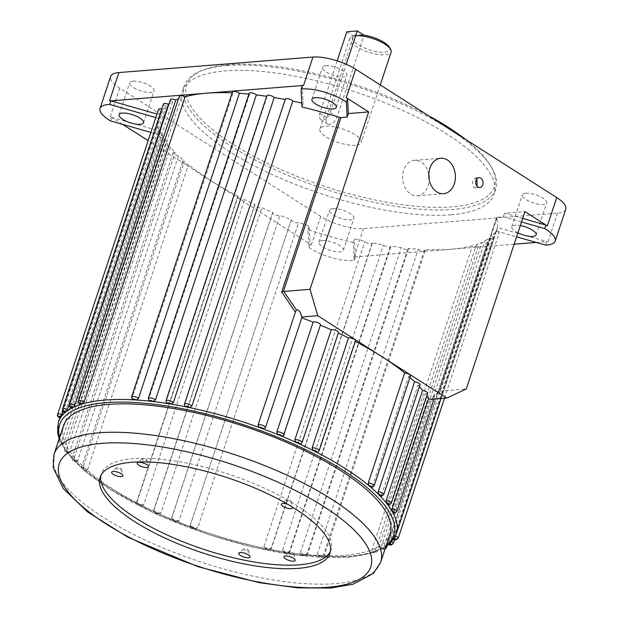 <?xml version="1.0" encoding="UTF-8"?>
<svg xmlns="http://www.w3.org/2000/svg" width="619" height="619" viewBox="0 0 619 619"><rect width="100%" height="100%" fill="white"/><g stroke="black" fill="none" stroke-linecap="round" stroke-linejoin="round"><path stroke-width="0.46" stroke-dasharray="3.1 2.32" d="M464.977 139.004A162.116 53.048 18.3 0 1 490.712 166.054A162.116 53.048 18.3 0 1 451.955 206.823A162.116 53.048 18.3 0 1 251.299 155.075A162.116 53.048 18.3 0 1 201.926 70.543A162.116 53.048 18.3 0 1 229.138 64.647A162.116 53.048 18.3 0 1 428.162 115.513M227.196 65.552A164.089 53.691 -161.7 0 0 199.651 71.525A164.089 53.691 -161.7 0 0 184.168 85.987A164.089 53.691 -161.7 0 0 273.552 169.049A164.089 53.691 -161.7 0 0 452.729 209.47A164.089 53.691 -161.7 0 0 495.757 189.035A164.089 53.691 -161.7 0 0 491.958 168.198A164.089 53.691 -161.7 0 0 380.376 94.986A164.089 53.691 -161.7 0 0 227.196 65.552M389.366 47.206A19.769 6.469 18.3 0 1 384.639 52.174A19.769 6.469 18.3 0 1 360.165 45.868A19.769 6.469 18.3 0 1 354.145 35.554A19.769 6.469 18.3 0 1 357.465 34.834A19.769 6.469 18.3 0 1 363.84 35.144L353.581 36.126L326.6 117.711A7.908 4.581 -57.5 0 0 327.59 123.962A7.908 4.581 -57.5 0 0 329.494 124.388A7.908 4.581 -57.5 0 0 337.084 116.875L364.065 35.283M355.693 35.732A21.75 7.119 -161.7 0 0 355.523 35.747A21.75 7.119 -161.7 0 0 351.871 36.536A21.75 7.119 -161.7 0 0 349.82 38.455A21.75 7.119 -161.7 0 0 361.666 49.458A21.75 7.119 -161.7 0 0 385.413 54.82A21.75 7.119 -161.7 0 0 391.115 52.112M355.492 145.272A21.75 7.119 18.3 0 1 331.745 139.917A21.75 7.119 18.3 0 1 319.899 128.907A21.75 7.119 18.3 0 1 325.602 126.199A21.75 7.119 18.3 0 1 349.348 131.561A21.75 7.119 18.3 0 1 361.194 142.563A21.75 7.119 18.3 0 1 355.492 145.272M450.972 214.785A164.089 53.691 18.3 0 1 271.787 174.372A164.089 53.691 18.3 0 1 182.412 91.31A164.089 53.691 18.3 0 1 225.44 70.876A164.089 53.691 18.3 0 1 404.617 111.296A164.089 53.691 18.3 0 1 493.993 194.358A164.089 53.691 18.3 0 1 450.972 214.785M386.326 547.923A3.954 1.292 18.3 0 1 385.289 548.419A3.954 1.292 18.3 0 1 380.971 547.444L381.196 548.844A177.932 58.225 18.3 0 1 373.984 551.661L375.516 549.571A3.954 1.292 18.3 0 1 377.366 551.428A3.954 1.292 18.3 0 1 376.329 551.924A3.954 1.292 18.3 0 1 371.632 550.763L372.042 552.256A177.932 58.225 18.3 0 1 349.619 556.086A177.932 58.225 18.3 0 1 321.516 556.295A177.932 58.225 18.3 0 1 318.352 556.11A177.932 58.225 18.3 0 1 304.904 554.941A177.932 58.225 18.3 0 1 301.523 554.562A177.932 58.225 18.3 0 1 287.286 552.605A177.932 58.225 18.3 0 1 283.742 552.032A177.932 58.225 18.3 0 1 268.909 549.308A177.932 58.225 18.3 0 1 265.234 548.55A177.932 58.225 18.3 0 1 195.38 528.611A177.932 58.225 18.3 0 1 191.681 527.264A177.932 58.225 18.3 0 1 176.694 521.477A177.932 58.225 18.3 0 1 173.103 520.006A177.932 58.225 18.3 0 1 158.657 513.778A177.932 58.225 18.3 0 1 155.222 512.215A177.932 58.225 18.3 0 1 141.511 505.622A177.932 58.225 18.3 0 1 138.269 503.982A177.932 58.225 18.3 0 1 85.909 470.572A177.932 58.225 18.3 0 1 83.851 468.831A177.932 58.225 18.3 0 1 76.16 461.759A177.932 58.225 18.3 0 1 74.473 460.056A177.932 58.225 18.3 0 1 68.345 453.162A177.932 58.225 18.3 0 1 67.053 451.514A177.932 58.225 18.3 0 1 62.581 444.883A177.932 58.225 18.3 0 1 61.699 443.305A177.932 58.225 18.3 0 1 58.41 422.189M396.887 511.487A3.954 1.292 18.3 0 1 395.851 511.983A3.954 1.292 18.3 0 1 393.97 511.812L392.972 512.811M391.324 503.247A3.954 1.292 18.3 0 1 390.287 503.742A3.954 1.292 18.3 0 1 388.825 503.649L387.618 504.609M383.71 494.674A3.954 1.292 18.3 0 1 382.674 495.169A3.954 1.292 18.3 0 1 381.606 495.138L380.205 496.059M374.147 485.884A3.954 1.292 18.3 0 1 373.11 486.379A3.954 1.292 18.3 0 1 372.414 486.379L370.827 487.285M319.133 450.779A3.954 1.292 18.3 0 1 318.592 451.189L317.547 452.257M302.08 442.585A3.954 1.292 18.3 0 1 301.747 442.918L300.888 443.916M284.121 434.84A3.954 1.292 18.3 0 1 283.943 435.08L283.37 435.9M61.877 440.751L61.699 443.305A1.981 0.65 -161.7 0 0 60.77 443.227A1.981 0.65 -161.7 0 0 60.5 443.955A1.981 0.65 -161.7 0 0 62.581 444.883L59.447 443.328L58.967 441.076A3.954 1.292 18.3 0 1 60.004 440.589A3.954 1.292 18.3 0 1 61.877 440.751L162.766 135.677A3.954 1.292 -161.7 0 0 159.857 136.002A3.954 1.292 -161.7 0 0 164.538 138.826A177.932 58.225 -161.7 0 0 167.919 143.848A3.954 1.292 -161.7 0 0 165.42 144.25A3.954 1.292 -161.7 0 0 170.504 147.144A177.932 58.225 -161.7 0 0 175.138 152.359A3.954 1.292 -161.7 0 0 173.034 152.816A3.954 1.292 -161.7 0 0 174.643 154.549A3.954 1.292 -161.7 0 0 178.504 155.771A177.932 58.225 -161.7 0 0 184.33 161.118A3.954 1.292 -161.7 0 0 182.597 161.613A3.954 1.292 -161.7 0 0 184.392 163.439A3.954 1.292 -161.7 0 0 188.447 164.592A177.932 58.225 -161.7 0 0 210.831 180.647A177.932 58.225 -161.7 0 0 238.145 196.308A3.954 1.292 -161.7 0 0 237.611 196.718A3.954 1.292 -161.7 0 0 239.762 198.714A3.954 1.292 -161.7 0 0 244.079 199.689A3.954 1.292 -161.7 0 0 244.621 199.589A177.932 58.225 -161.7 0 0 252.065 203.202A177.932 58.225 -161.7 0 0 254.997 204.579A3.954 1.292 -161.7 0 0 254.664 204.912A3.954 1.292 -161.7 0 0 256.815 206.908A3.954 1.292 -161.7 0 0 261.133 207.883A3.954 1.292 -161.7 0 0 261.876 207.705A177.932 58.225 -161.7 0 0 272.801 212.418A3.954 1.292 -161.7 0 0 272.623 212.657A3.954 1.292 -161.7 0 0 274.774 214.654A3.954 1.292 -161.7 0 0 279.092 215.629A3.954 1.292 -161.7 0 0 279.981 215.35A177.932 58.225 -161.7 0 0 291.317 219.73A3.954 1.292 -161.7 0 0 291.255 219.853A3.954 1.292 -161.7 0 0 293.414 221.85A3.954 1.292 -161.7 0 0 297.731 222.825A3.954 1.292 -161.7 0 0 298.722 222.43A177.932 58.225 -161.7 0 0 309.175 226.036L310.049 243.932A31.631 10.353 -161.7 0 0 311.372 244.799L148.15 140.652M67.022 448.914L67.053 451.514A1.981 0.65 -161.7 0 0 66.334 451.468A1.981 0.65 -161.7 0 0 66.109 452.241A1.981 0.65 -161.7 0 0 68.345 453.162L68.632 453.34C65.707 452.907 64.337 451.568 64.523 449.317A3.954 1.292 18.3 0 1 65.56 448.829A3.954 1.292 18.3 0 1 67.022 448.914L167.919 143.848M74.241 457.433L74.473 460.056A1.981 0.65 -161.7 0 0 73.947 460.041A1.981 0.65 -161.7 0 0 73.785 460.869A1.981 0.65 -161.7 0 0 76.16 461.759L76.532 461.952C72.183 460.304 72.284 461.031 72.137 457.89A3.954 1.292 18.3 0 1 73.174 457.402A3.954 1.292 18.3 0 1 74.241 457.433L175.138 152.359M85.909 470.572L87.55 469.666A3.954 1.292 18.3 0 1 83.495 468.513A3.954 1.292 18.3 0 1 81.7 466.687A3.954 1.292 18.3 0 1 82.737 466.192A3.954 1.292 18.3 0 1 83.433 466.192L83.851 468.831A1.981 0.65 -161.7 0 0 83.511 468.831A1.981 0.65 -161.7 0 0 83.418 469.705A1.981 0.65 -161.7 0 0 85.909 470.572L86.389 470.765M143.732 504.663A3.954 1.292 18.3 0 1 143.19 504.764A3.954 1.292 18.3 0 1 138.873 503.789A3.954 1.292 18.3 0 1 136.714 501.792A3.954 1.292 18.3 0 1 137.256 501.382L138.269 503.982A1.981 0.65 -161.7 0 0 138.733 505.003A1.981 0.65 -161.7 0 0 141.24 505.669A1.981 0.65 -161.7 0 0 141.511 505.622L142.695 505.731L143.732 504.663L244.621 199.589M160.979 512.78A3.954 1.292 18.3 0 1 160.244 512.958A3.954 1.292 18.3 0 1 155.926 511.983A3.954 1.292 18.3 0 1 153.767 509.986A3.954 1.292 18.3 0 1 154.108 509.654L155.222 512.215A1.981 0.65 -161.7 0 0 155.872 513.244A1.981 0.65 -161.7 0 0 158.294 513.863A1.981 0.65 -161.7 0 0 158.657 513.778L160.159 513.762L160.979 512.78L261.876 207.705M179.084 520.424A3.954 1.292 18.3 0 1 178.202 520.703A3.954 1.292 18.3 0 1 173.885 519.728A3.954 1.292 18.3 0 1 171.726 517.724A3.954 1.292 18.3 0 1 171.904 517.492L173.103 520.006A1.981 0.65 -161.7 0 0 173.924 521.036A1.981 0.65 -161.7 0 0 176.253 521.608A1.981 0.65 -161.7 0 0 176.694 521.477L178.566 521.198L179.084 520.424L279.981 215.35M291.255 219.853L190.366 524.92C189.886 527.945 191.72 528.139 195.635 529.005L197.825 527.504A3.954 1.292 18.3 0 1 196.834 527.899A3.954 1.292 18.3 0 1 192.517 526.924A3.954 1.292 18.3 0 1 190.366 524.92A3.954 1.292 18.3 0 1 190.428 524.804L191.681 527.264A1.981 0.65 -161.7 0 0 192.648 528.278A1.981 0.65 -161.7 0 0 194.892 528.804A1.981 0.65 -161.7 0 0 195.38 528.611L197.825 527.504L298.722 222.43M271.323 547.9A3.954 1.292 18.3 0 1 271.416 548.403A3.954 1.292 18.3 0 1 270.379 548.891A3.954 1.292 18.3 0 1 266.65 548.171A3.954 1.292 18.3 0 1 263.98 546.391L264.081 547.714L265.234 548.55A1.981 0.65 -161.7 0 0 266.572 549.44A1.981 0.65 -161.7 0 0 268.429 549.804A1.981 0.65 -161.7 0 0 268.909 549.308L271.323 547.9L372.212 242.826A177.932 58.225 -161.7 0 0 383.44 244.884A3.954 1.292 -161.7 0 0 389.715 247.213A3.954 1.292 -161.7 0 0 390.751 246.718A3.954 1.292 -161.7 0 0 390.535 246.029A177.932 58.225 -161.7 0 0 401.298 247.507A3.954 1.292 -161.7 0 0 407.418 249.643A3.954 1.292 -161.7 0 0 408.455 249.155A3.954 1.292 -161.7 0 0 408.06 248.273A177.932 58.225 -161.7 0 0 418.235 249.155A3.954 1.292 -161.7 0 0 424.139 251.09A3.954 1.292 -161.7 0 0 425.176 250.602A3.954 1.292 -161.7 0 0 424.564 249.527A177.932 58.225 -161.7 0 0 451.096 249.233A177.932 58.225 -161.7 0 0 472.521 245.689A3.954 1.292 -161.7 0 0 477.218 246.849A3.954 1.292 -161.7 0 0 478.255 246.354A3.954 1.292 -161.7 0 0 476.406 244.505A177.932 58.225 -161.7 0 0 481.861 242.369A3.954 1.292 -161.7 0 0 486.186 243.344A3.954 1.292 -161.7 0 0 487.223 242.849A3.954 1.292 -161.7 0 0 484.994 240.814A177.932 58.225 -161.7 0 0 489.234 238.137A3.954 1.292 -161.7 0 0 493.157 238.934A3.954 1.292 -161.7 0 0 494.194 238.447A3.954 1.292 -161.7 0 0 491.563 236.241A177.932 58.225 -161.7 0 0 494.542 233.038A3.954 1.292 -161.7 0 0 498.055 233.68A3.954 1.292 -161.7 0 0 499.092 233.185A3.954 1.292 -161.7 0 0 496.051 230.825A177.932 58.225 -161.7 0 0 497.599 227.521L546.747 241.557A31.631 10.353 -161.7 0 0 548.101 241.48L536.209 242.431M289.638 551.103A3.954 1.292 18.3 0 1 289.862 551.792A3.954 1.292 18.3 0 1 288.825 552.28A3.954 1.292 18.3 0 1 282.543 549.958L282.759 551.459L283.742 552.032A1.981 0.65 -161.7 0 0 286.876 553.193A1.981 0.65 -161.7 0 0 287.286 552.605L289.638 551.103L390.535 246.029M307.163 553.347A3.954 1.292 18.3 0 1 307.558 554.222A3.954 1.292 18.3 0 1 306.521 554.717A3.954 1.292 18.3 0 1 300.408 552.581L300.695 554.167L301.523 554.562A1.981 0.65 -161.7 0 0 304.579 555.622A1.981 0.65 -161.7 0 0 304.904 554.941L307.163 553.347L408.06 248.273M323.667 554.601A3.954 1.292 18.3 0 1 324.279 555.676A3.954 1.292 18.3 0 1 323.242 556.164A3.954 1.292 18.3 0 1 317.338 554.229L318.352 556.11A1.981 0.65 -161.7 0 0 321.3 557.069A1.981 0.65 -161.7 0 0 321.516 556.295L323.667 554.601L424.564 249.527M425.176 250.602L324.279 555.676L322.042 557.27C321.632 557.734 316.835 555.854 317.655 555.839L318.352 556.11M478.255 246.354L377.366 551.428L375.122 553.022L372.042 552.256A1.981 0.65 -161.7 0 0 374.379 552.829A1.981 0.65 -161.7 0 0 373.984 551.661A177.932 58.225 18.3 0 1 372.042 552.256M384.925 549.347L381.196 548.844A1.981 0.65 -161.7 0 0 383.347 549.324A1.981 0.65 -161.7 0 0 382.759 548.063L384.097 545.888L484.994 240.814M393.305 543.521A3.954 1.292 18.3 0 1 392.268 544.008A3.954 1.292 18.3 0 1 388.345 543.211L388.368 544.519A1.981 0.65 -161.7 0 0 388.67 544.635M388.577 544.72L388.368 544.519A177.932 58.225 18.3 0 1 382.759 548.063A177.932 58.225 18.3 0 1 381.196 548.844M398.203 538.259A3.954 1.292 18.3 0 1 397.166 538.754A3.954 1.292 18.3 0 1 393.653 538.112L393.475 539.342A1.981 0.65 -161.7 0 0 393.545 539.373M393.483 539.466L393.475 539.342A177.932 58.225 18.3 0 1 389.537 543.575L491.563 236.241M476.607 178.489L475.175 177.963L472.305 181.924L473.674 187.356L475.075 187.89L477.094 186.28M428.797 174.504A17.796 13.285 85.4 0 0 421.168 162.101A17.796 13.285 85.4 0 0 414.475 160.329A17.796 13.285 85.4 0 0 402.721 174.573A17.796 13.285 85.4 0 0 410.614 194.026A17.796 13.285 85.4 0 0 417.307 195.797A17.796 13.285 85.4 0 0 429.199 179.525M325.865 65.73A12.852 4.201 18.3 0 1 339.893 68.902A12.852 4.201 18.3 0 1 346.895 75.402A12.852 4.201 18.3 0 1 343.53 77.004A12.852 4.201 18.3 0 1 329.494 73.839A12.852 4.201 18.3 0 1 322.491 67.332A12.852 4.201 18.3 0 1 325.865 65.73M525.693 193.244A12.852 4.201 18.3 0 1 539.722 196.409A12.852 4.201 18.3 0 1 546.724 202.916A12.852 4.201 18.3 0 1 543.35 204.51A12.852 4.201 18.3 0 1 529.322 201.345A12.852 4.201 18.3 0 1 522.32 194.846A12.852 4.201 18.3 0 1 525.693 193.244M517.902 232.86A12.852 4.201 18.3 0 1 511.758 226.771A12.852 4.201 18.3 0 1 515.132 225.169A12.852 4.201 18.3 0 1 520.324 225.533M332.883 208.665A12.852 4.201 18.3 0 1 346.911 211.83A12.852 4.201 18.3 0 1 353.913 218.329A12.852 4.201 18.3 0 1 350.54 219.931A12.852 4.201 18.3 0 1 336.512 216.766A12.852 4.201 18.3 0 1 329.509 210.259A12.852 4.201 18.3 0 1 332.883 208.665M322.321 240.59A12.852 4.201 18.3 0 1 336.357 243.754A12.852 4.201 18.3 0 1 343.352 250.254A12.852 4.201 18.3 0 1 339.986 251.856A12.852 4.201 18.3 0 1 325.95 248.691A12.852 4.201 18.3 0 1 318.955 242.191A12.852 4.201 18.3 0 1 322.321 240.59M133.054 81.151A12.852 4.201 18.3 0 1 147.09 84.316A12.852 4.201 18.3 0 1 154.085 90.823A12.852 4.201 18.3 0 1 150.719 92.424A12.852 4.201 18.3 0 1 136.683 89.26A12.852 4.201 18.3 0 1 129.688 82.753A12.852 4.201 18.3 0 1 133.054 81.151M120.744 469.821A2.507 0.82 -161.7 0 0 121.401 469.341A2.507 0.82 -161.7 0 0 119.815 468.142A2.507 0.82 -161.7 0 0 117.3 467.624A2.507 0.82 -161.7 0 0 116.743 467.802A2.507 0.82 -161.7 0 0 117.796 469.101A2.507 0.82 -161.7 0 0 120.744 469.821M247.817 550.91A2.507 0.82 -161.7 0 0 248.474 550.423A2.507 0.82 -161.7 0 0 246.888 549.231A2.507 0.82 -161.7 0 0 244.373 548.713A2.507 0.82 -161.7 0 0 243.816 548.883A2.507 0.82 -161.7 0 0 244.869 550.19A2.507 0.82 -161.7 0 0 247.817 550.91M292.423 507.116A5.935 1.942 -161.7 0 0 287.696 504.292M290.466 501.877A2.507 0.82 -161.7 0 0 291.123 501.39A2.507 0.82 -161.7 0 0 289.537 500.198A2.507 0.82 -161.7 0 0 287.023 499.68A2.507 0.82 -161.7 0 0 286.465 499.85A2.507 0.82 -161.7 0 0 287.518 501.158A2.507 0.82 -161.7 0 0 290.466 501.877M146.308 460.722A2.507 0.82 -161.7 0 0 146.966 460.234A2.507 0.82 -161.7 0 0 145.38 459.043A2.507 0.82 -161.7 0 0 142.865 458.524A2.507 0.82 -161.7 0 0 142.308 458.694A2.507 0.82 -161.7 0 0 143.36 460.002A2.507 0.82 -161.7 0 0 146.308 460.722M293.042 554.353A2.507 0.82 -161.7 0 0 293.7 553.866A2.507 0.82 -161.7 0 0 292.114 552.674A2.507 0.82 -161.7 0 0 289.599 552.156A2.507 0.82 -161.7 0 0 289.042 552.326A2.507 0.82 -161.7 0 0 290.094 553.634A2.507 0.82 -161.7 0 0 293.042 554.353M330.353 551.483A120.991 39.593 -161.7 0 0 331.064 549.749A120.991 39.593 -161.7 0 0 265.164 488.499A120.991 39.593 -161.7 0 0 133.046 458.702A120.991 39.593 -161.7 0 0 101.323 473.767A120.991 39.593 -161.7 0 0 100.858 475.585M63.448 425.826A171.997 56.283 -161.7 0 0 157.133 512.896A171.997 56.283 -161.7 0 0 344.953 555.258A171.997 56.283 -161.7 0 0 390.055 533.841M410.513 375.919A3.954 1.292 18.3 0 1 409.476 376.406A3.954 1.292 18.3 0 1 408.78 376.406A177.932 58.225 18.3 0 1 409.995 377.482M420.084 384.709A3.954 1.292 18.3 0 1 419.048 385.204A3.954 1.292 18.3 0 1 417.972 385.165A177.932 58.225 18.3 0 1 419.419 386.713M427.69 393.282A3.954 1.292 18.3 0 1 426.653 393.777A3.954 1.292 18.3 0 1 425.191 393.684A177.932 58.225 18.3 0 1 426.808 395.959M430.7 399.348C434.329 397.862 435.389 397.065 433.896 396.949L433.052 397.073L439.977 391.092L497.142 217.3A1.981 0.65 -161.7 0 0 496.624 217.548A1.981 0.65 -161.7 0 0 496.624 217.687A177.932 58.225 18.3 0 1 496.577 230.624A177.932 58.225 18.3 0 1 496.423 231.073L497.599 227.521M434.058 399.077L434.685 397.197L433.896 396.949M396.268 533.926A177.932 58.225 18.3 0 1 394.226 538.236L496.051 230.825M375.516 549.571L476.406 244.505M353.302 242.516A177.932 58.225 18.3 0 1 307.999 229.587L308.881 247.476A31.631 10.353 -161.7 0 0 354.184 260.406L353.302 242.516L354.478 238.973A177.932 58.225 -161.7 0 0 364.87 241.317A3.954 1.292 -161.7 0 0 367.539 243.097A3.954 1.292 -161.7 0 0 371.268 243.824A3.954 1.292 -161.7 0 0 372.305 243.329A3.954 1.292 -161.7 0 0 372.212 242.826M371.632 550.763L472.521 245.689M565.781 209.16A31.631 10.353 18.3 0 1 557.487 213.098L363.469 228.612A31.631 10.353 18.3 0 1 320.758 216.418L119.684 88.115A31.631 10.353 18.3 0 1 110.623 76.508M148.97 400.803L148.684 399.224L249.581 94.15A177.932 58.225 -161.7 0 0 248.915 94.08M166.434 402.977L166.209 401.468L267.106 96.394A177.932 58.225 -161.7 0 0 266.673 96.332M184.648 406.033L184.532 404.671L285.421 99.597A177.932 58.225 -161.7 0 0 285.181 99.551M301.987 107.002L303.155 103.45A177.932 58.225 -161.7 0 0 301.793 103.133M265.427 427.768L301.793 317.795A177.932 58.225 18.3 0 1 301.809 317.802M283.943 435.08L320.309 325.107A177.932 58.225 18.3 0 1 320.394 325.145M301.747 442.918L338.113 332.952A177.932 58.225 18.3 0 1 338.307 333.037M318.592 451.189L354.966 341.224A177.932 58.225 18.3 0 1 355.306 341.402M372.414 486.379L408.78 376.406M381.606 495.138L417.972 385.165M388.825 503.649L425.191 393.684M496.624 217.687L438.894 392.245L433.052 397.073M393.97 511.812L431.327 398.884M393.653 538.112L494.542 233.038M388.345 543.211L489.234 238.137M380.971 547.444L481.861 242.369M317.338 554.229L418.235 249.155M300.408 552.581L401.298 247.507M282.543 549.958L383.44 244.884M307.999 229.587L309.175 226.036M263.98 546.391L364.87 241.317M190.428 524.804L291.317 219.73M171.904 517.492L272.801 212.418M154.108 509.654L254.997 204.579M87.55 469.666L188.447 164.592M137.256 501.382L238.145 196.308M76.16 461.759L77.615 460.846L178.504 155.771M83.433 466.192L184.33 161.118M68.345 453.162L69.614 452.218L170.504 147.144M62.581 444.883L63.641 443.9L164.538 138.826M60.453 417.879L161.59 111.598A177.932 58.225 -161.7 0 0 160.042 114.902L156.963 114.02M150.874 132.427L159.679 134.934A177.932 58.225 18.3 0 1 158.712 118.887A177.932 58.225 18.3 0 1 158.866 118.446L160.042 114.902M159.679 134.934L160.847 131.39A177.932 58.225 -161.7 0 0 162.766 135.677M65.142 412.548L166.07 106.182A177.932 58.225 -161.7 0 0 163.091 109.385A3.954 1.292 -161.7 0 0 161.783 108.983M63.184 411.473L163.091 109.385M71.92 408.053L71.75 406.675L172.647 101.609A177.932 58.225 -161.7 0 0 169.002 103.86M80.694 404.455L80.331 402.992L181.228 97.918A177.932 58.225 -161.7 0 0 178.434 98.939M133.155 399.82L132.18 397.971L233.069 92.896A177.932 58.225 -161.7 0 0 232.117 92.858M522.676 218.422L504.562 213.253L524.92 211.628M514.149 244.196L354.083 256.993A31.631 10.353 -161.7 0 0 355.36 256.862L354.478 238.973M521.5 221.973L503.394 216.797L497.142 217.3M503.394 216.797L504.562 213.253M439.977 391.092L466.262 388.995M302.281 85.561L303.155 103.45M232.458 91.821A3.954 1.292 -161.7 0 0 233.069 92.896M249.186 93.268A3.954 1.292 -161.7 0 0 249.581 94.15M266.882 95.705A3.954 1.292 -161.7 0 0 267.106 96.394M285.328 99.094A3.954 1.292 -161.7 0 0 285.421 99.597M122.624 124.357L110.298 116.496A31.631 10.353 -161.7 0 0 111.699 117.362L160.847 131.39M158.541 109.238A3.954 1.292 -161.7 0 0 161.59 111.598M163.439 103.977A3.954 1.292 -161.7 0 0 166.07 106.182M170.418 99.574A3.954 1.292 -161.7 0 0 172.647 101.609M179.378 96.069A3.954 1.292 -161.7 0 0 181.228 97.918M394.272 538.251A1.981 0.65 -161.7 0 0 394.226 538.236A177.932 58.225 18.3 0 1 393.475 539.342M389.769 543.675A1.981 0.65 -161.7 0 0 389.537 543.575A177.932 58.225 18.3 0 1 388.368 544.519M355.499 340.814A3.954 1.292 18.3 0 1 354.966 341.224M545.571 245.101L546.747 241.557M354.184 260.406L355.36 256.862M308.881 247.476L310.049 243.932M110.522 120.906L111.699 117.362M158.866 118.446L155.787 117.564M496.423 231.073L516.586 236.829M432.31 397.437L439.637 391.185L438.956 391.92L496.624 217.548M337.177 60.848L319.806 113.378A7.908 4.581 -57.5 0 0 320.797 119.622A7.908 4.581 -57.5 0 0 322.7 120.055A7.908 4.581 -57.5 0 0 330.291 112.542L346.253 64.291M346.787 31.786L353.581 36.126M59.641 437.347A175.951 57.575 -161.7 0 0 172.067 520.881A175.951 57.575 -161.7 0 0 347.669 556.992A175.951 57.575 -161.7 0 0 386.241 545.362M380.67 562.214A171.997 56.283 18.3 0 1 335.568 583.632A171.997 56.283 18.3 0 1 147.748 541.269A171.997 56.283 18.3 0 1 54.07 454.207M390.674 541.316A3.954 1.292 18.3 0 1 391.657 541.772M384.097 545.888A3.954 1.292 18.3 0 1 385.738 546.871M184.532 404.671A3.954 1.292 18.3 0 1 184.439 404.168M166.209 401.468A3.954 1.292 18.3 0 1 165.993 400.779M148.684 399.224A3.954 1.292 18.3 0 1 148.289 398.342M132.18 397.971A3.954 1.292 18.3 0 1 131.568 396.895M80.331 402.992A3.954 1.292 18.3 0 1 78.489 401.143M71.75 406.675A3.954 1.292 18.3 0 1 69.521 404.64M65.173 411.256A3.954 1.292 18.3 0 1 62.55 409.051M60.693 416.672A3.954 1.292 18.3 0 1 57.652 414.304M63.641 443.9A3.954 1.292 18.3 0 1 58.967 441.076L159.857 136.002M69.614 452.218A3.954 1.292 18.3 0 1 64.523 449.317L165.42 144.25M77.615 460.846A3.954 1.292 18.3 0 1 73.754 459.623A3.954 1.292 18.3 0 1 72.137 457.89L173.034 152.816M557.487 213.098L548.101 241.48M363.469 228.612L354.083 256.993M320.758 216.418L311.372 244.799M119.684 88.115L110.298 116.496M330.291 112.542L337.084 116.875M319.806 113.378L326.6 117.711M201.926 70.543L199.651 71.525M354.145 35.554L351.871 36.536M349.82 38.455L319.899 128.907M184.168 85.987L182.412 91.31M385.769 546.794L369.969 553.618L348.412 557.185L294.42 554.91L252.521 547.049L208.92 534.692L156.282 514.126L110.979 489.931L84.563 470.78L66.527 452.025L59.169 438.786M237.611 196.718L136.714 501.792C136.25 504.81 138.068 505.003 141.991 505.87L142.695 505.731M254.664 204.912L153.767 509.986C153.28 513.004 155.152 513.197 159.044 514.064L160.159 513.762M272.623 212.657L171.726 517.724C171.95 520.587 173.707 521.949 177.003 521.809L178.574 521.198M372.305 243.329L271.416 548.403L269.172 549.997C267.099 550.067 265.404 549.301 264.081 547.714M390.751 246.718L289.862 551.792L287.618 553.386C285.552 553.309 283.928 552.666 282.759 551.459M408.455 249.155L307.558 554.222L305.322 555.823C303.186 555.638 301.639 555.088 300.695 554.167M475.075 187.89L479.802 187.511M417.307 195.797L443.529 193.701M336.334 107.327L346.895 75.402M536.162 234.841L546.724 202.916M343.352 250.254L353.913 218.329M143.531 122.748L154.085 90.823M121.401 469.341L122.902 475.5M248.474 550.423L249.975 556.589M291.123 501.39L292.625 507.557M146.966 460.234L148.467 466.401M293.7 553.866L295.201 560.033M331.064 549.749L329.896 553.293M444.504 398.249L499.092 233.185M394.543 539.753L494.194 238.447M386.976 545.95L487.223 242.849M441.053 398.52L496.577 230.624M59.873 417.763L158.712 118.887M86.389 470.773C81.097 468.838 81.909 469.612 81.7 466.687L182.597 161.613M101.323 473.767L100.146 477.319M289.042 552.326L284.167 556.38M142.308 458.694L137.433 462.749M286.465 499.85L281.591 503.905M243.816 548.883L238.942 552.937M116.743 467.802L111.869 471.856M119.127 114.677L129.688 82.753M318.955 242.191L329.509 210.259M511.758 226.771L522.32 194.846M311.937 99.257L322.491 67.332M414.475 160.329L440.689 158.232M475.175 177.963L479.013 177.653M495.757 189.035L493.993 194.358M380.252 84.942L361.194 142.563M490.712 166.054L491.958 168.198M320.797 119.622L327.59 123.962"/><path stroke-width="0.93" d="M59.169 438.786L57.613 432.758L58.41 422.189A177.932 58.225 18.3 0 1 60.453 417.879A177.932 58.225 18.3 0 1 61.204 416.773A177.932 58.225 18.3 0 1 65.142 412.548A177.932 58.225 18.3 0 1 66.31 411.596A177.932 58.225 18.3 0 1 71.92 408.053A177.932 58.225 18.3 0 1 73.483 407.271A177.932 58.225 18.3 0 1 80.694 404.455A1.981 0.65 -161.7 0 1 80.292 403.286A1.981 0.65 -161.7 0 1 82.636 403.867A177.932 58.225 -161.7 0 0 80.694 404.455L80.393 404.447C78.884 404.021 78.242 402.915 78.489 401.143A3.954 1.292 18.3 0 1 79.526 400.648A3.954 1.292 18.3 0 1 84.223 401.808L82.636 403.867A177.932 58.225 18.3 0 1 105.06 400.036A177.932 58.225 18.3 0 1 133.155 399.82L132.481 399.572L131.568 396.895A3.954 1.292 18.3 0 1 132.605 396.4A3.954 1.292 18.3 0 1 138.509 398.342L136.327 400.006A1.981 0.65 -161.7 0 0 133.379 399.046A1.981 0.65 -161.7 0 0 133.155 399.82A177.932 58.225 18.3 0 1 136.327 400.006A177.932 58.225 18.3 0 1 149.775 401.174L148.97 400.803L148.289 398.342A3.954 1.292 18.3 0 1 149.326 397.855A3.954 1.292 18.3 0 1 155.439 399.982L153.156 401.553A1.981 0.65 -161.7 0 0 150.1 400.493A1.981 0.65 -161.7 0 0 149.775 401.174A177.932 58.225 18.3 0 1 153.156 401.553A177.932 58.225 18.3 0 1 167.385 403.511L166.434 402.977L165.993 400.779A3.954 1.292 18.3 0 1 167.029 400.284A3.954 1.292 18.3 0 1 173.305 402.613L170.937 404.083A1.981 0.65 -161.7 0 0 167.795 402.93A1.981 0.65 -161.7 0 0 167.385 403.511A177.932 58.225 18.3 0 1 170.937 404.083A177.932 58.225 18.3 0 1 185.77 406.807L184.648 406.033L184.439 404.168A3.954 1.292 18.3 0 1 185.476 403.673A3.954 1.292 18.3 0 1 189.205 404.4A3.954 1.292 18.3 0 1 191.875 406.18L189.445 407.565A1.981 0.65 -161.7 0 0 188.106 406.675A1.981 0.65 -161.7 0 0 186.242 406.319A1.981 0.65 -161.7 0 0 185.77 406.807A177.932 58.225 18.3 0 1 189.445 407.565A177.932 58.225 18.3 0 1 259.291 427.505L258.022 425.067L295.371 312.131L281.684 291.928L339.413 117.37A1.981 0.65 -161.7 0 0 340.899 117.602L347.151 117.099L346.408 102.042A31.631 10.353 -161.7 0 0 302.374 88.974A31.631 10.353 -161.7 0 0 301.105 89.105L302.281 85.561A31.631 10.353 -161.7 0 1 303.55 85.43L206.537 93.19A177.932 58.225 -161.7 0 0 185.112 96.734A3.954 1.292 -161.7 0 0 179.378 96.069L78.489 401.143M392.206 508.663A3.954 1.292 18.3 0 1 396.887 511.487L394.643 513.089L392.972 512.811A1.981 0.65 -161.7 0 0 393.901 512.888A1.981 0.65 -161.7 0 0 394.179 512.161A1.981 0.65 -161.7 0 0 392.09 511.232L392.206 508.663L428.572 398.698A3.954 1.292 18.3 0 1 430.7 399.348L446.81 398.063L466.262 388.995L524.92 211.628L547.343 225.927A31.631 10.353 -161.7 0 0 545.935 225.068L522.676 218.422M391.324 503.247L389.088 504.849L387.618 504.609A1.981 0.65 -161.7 0 0 388.345 504.647A1.981 0.65 -161.7 0 0 388.562 503.874A1.981 0.65 -161.7 0 0 386.326 502.953L386.241 500.353L422.607 390.38A3.954 1.292 18.3 0 1 427.69 393.282L391.324 503.247A3.954 1.292 18.3 0 0 386.241 500.353M383.71 494.674L381.474 496.276L380.205 496.059A1.981 0.65 -161.7 0 0 380.731 496.074A1.981 0.65 -161.7 0 0 380.894 495.254A1.981 0.65 -161.7 0 0 378.519 494.357L378.232 491.726L414.606 381.761A3.954 1.292 18.3 0 1 418.467 382.975A3.954 1.292 18.3 0 1 420.084 384.709L383.71 494.674A3.954 1.292 18.3 0 0 382.101 492.941A3.954 1.292 18.3 0 0 378.232 491.726M374.147 485.884L371.911 487.478L370.827 487.285A1.981 0.65 -161.7 0 0 371.16 487.285A1.981 0.65 -161.7 0 0 371.261 486.41A1.981 0.65 -161.7 0 0 368.769 485.551L368.297 482.905L404.664 372.94A3.954 1.292 18.3 0 1 408.718 374.085A3.954 1.292 18.3 0 1 410.513 375.919L374.147 485.884A3.954 1.292 18.3 0 0 372.352 484.058A3.954 1.292 18.3 0 0 368.297 482.905M317.547 452.257L316.402 452.133A1.981 0.65 -161.7 0 0 315.945 451.112A1.981 0.65 -161.7 0 0 313.431 450.446A1.981 0.65 -161.7 0 0 313.168 450.493L312.123 447.901L348.489 337.935A3.954 1.292 18.3 0 1 352.931 338.632A3.954 1.292 18.3 0 1 355.499 340.814L319.133 450.779L317.547 452.257M300.888 443.916L299.449 443.9A1.981 0.65 -161.7 0 0 298.807 442.871A1.981 0.65 -161.7 0 0 296.377 442.252A1.981 0.65 -161.7 0 0 296.014 442.337L294.868 439.792L331.242 329.819A3.954 1.292 18.3 0 1 335.668 330.353A3.954 1.292 18.3 0 1 338.446 332.62L302.08 442.585L300.888 443.916M283.37 435.9L281.568 436.109A1.981 0.65 -161.7 0 0 280.755 435.08A1.981 0.65 -161.7 0 0 278.418 434.507A1.981 0.65 -161.7 0 0 277.977 434.646L276.763 432.147L313.129 322.174A3.954 1.292 18.3 0 1 317.501 322.53A3.954 1.292 18.3 0 1 320.487 324.874L283.37 435.9M265.427 427.768L265.489 427.644A3.954 1.292 18.3 0 1 265.427 427.768L262.99 428.859A1.981 0.65 -161.7 0 0 262.03 427.837A1.981 0.65 -161.7 0 0 259.787 427.311A1.981 0.65 -161.7 0 0 259.291 427.505A177.932 58.225 18.3 0 1 262.99 428.859A177.932 58.225 18.3 0 1 277.977 434.646A177.932 58.225 18.3 0 1 281.568 436.109A177.932 58.225 18.3 0 1 296.014 442.337A177.932 58.225 18.3 0 1 299.449 443.9A177.932 58.225 18.3 0 1 313.168 450.493A177.932 58.225 18.3 0 1 316.402 452.133A177.932 58.225 18.3 0 1 368.769 485.551A177.932 58.225 18.3 0 1 370.827 487.285A177.932 58.225 18.3 0 1 378.519 494.357A177.932 58.225 18.3 0 1 380.205 496.059A177.932 58.225 18.3 0 1 386.326 502.953A177.932 58.225 18.3 0 1 387.618 504.609A177.932 58.225 18.3 0 1 392.09 511.232A177.932 58.225 18.3 0 1 392.972 512.811A177.932 58.225 18.3 0 1 396.268 533.926L441.053 398.52M74.884 405.128L73.483 407.271A1.981 0.65 -161.7 0 0 71.332 406.791A1.981 0.65 -161.7 0 0 71.92 408.053L71.696 408.076C69.885 407.511 69.166 406.366 69.521 404.64A3.954 1.292 18.3 0 1 70.558 404.153A3.954 1.292 18.3 0 1 74.884 405.128L175.773 100.054A3.954 1.292 -161.7 0 0 170.418 99.574L69.521 404.64M67.51 409.36L66.31 411.596A1.981 0.65 -161.7 0 0 64.353 411.202A1.981 0.65 -161.7 0 0 65.142 412.548L64.987 412.602C62.883 411.906 62.07 410.722 62.55 409.051A3.954 1.292 18.3 0 1 63.587 408.555A3.954 1.292 18.3 0 1 67.51 409.36L168.399 104.286A3.954 1.292 -161.7 0 0 163.439 103.977L62.55 409.051M62.194 414.459L61.204 416.773A1.981 0.65 -161.7 0 0 59.463 416.455A1.981 0.65 -161.7 0 0 59.014 416.997A1.981 0.65 -161.7 0 0 60.453 417.879L60.368 417.964C57.954 417.152 57.041 415.937 57.652 414.304A3.954 1.292 18.3 0 1 58.689 413.817A3.954 1.292 18.3 0 1 62.194 414.459L63.184 411.473M477.945 187.015A4.944 3.691 85.4 0 0 479.802 187.511A4.944 3.691 85.4 0 0 483.068 183.549A4.944 3.691 85.4 0 0 480.878 178.148A4.944 3.691 85.4 0 0 479.013 177.653A4.944 3.691 85.4 0 0 475.748 181.615A4.944 3.691 85.4 0 0 477.945 187.015M477.094 186.28L476.909 178.814M436.828 191.929A17.796 13.285 85.4 0 0 443.529 193.701A17.796 13.285 85.4 0 0 455.274 179.456A17.796 13.285 85.4 0 0 447.39 160.004A17.796 13.285 85.4 0 0 440.689 158.232A17.796 13.285 85.4 0 0 428.944 172.477A17.796 13.285 85.4 0 0 436.828 191.929M429.199 179.525A17.796 13.285 85.4 0 0 428.797 174.504M315.303 97.663A12.852 4.201 18.3 0 1 329.339 100.827A12.852 4.201 18.3 0 1 336.334 107.327A12.852 4.201 18.3 0 1 332.968 108.929A12.852 4.201 18.3 0 1 318.932 105.764A12.852 4.201 18.3 0 1 311.937 99.257A12.852 4.201 18.3 0 1 315.303 97.663M520.324 225.533A12.852 4.201 18.3 0 1 536.162 234.841A12.852 4.201 18.3 0 1 532.797 236.435A12.852 4.201 18.3 0 1 517.902 232.86M122.492 113.076A12.852 4.201 18.3 0 1 136.528 116.248A12.852 4.201 18.3 0 1 143.531 122.748A12.852 4.201 18.3 0 1 140.157 124.349A12.852 4.201 18.3 0 1 126.129 121.185A12.852 4.201 18.3 0 1 119.127 114.677A12.852 4.201 18.3 0 1 122.492 113.076M121.339 476.645A5.935 1.942 -161.7 0 0 122.902 475.5A5.935 1.942 -161.7 0 0 119.134 472.676A5.935 1.942 -161.7 0 0 113.184 471.446A5.935 1.942 -161.7 0 0 111.869 471.856A5.935 1.942 -161.7 0 0 114.36 474.943A5.935 1.942 -161.7 0 0 121.339 476.645M248.412 557.734A5.935 1.942 -161.7 0 0 249.975 556.589A5.935 1.942 -161.7 0 0 246.207 553.757A5.935 1.942 -161.7 0 0 240.257 552.535A5.935 1.942 -161.7 0 0 238.942 552.937A5.935 1.942 -161.7 0 0 241.433 556.032A5.935 1.942 -161.7 0 0 248.412 557.734M287.696 504.292A5.935 1.942 -161.7 0 0 282.906 503.495A5.935 1.942 -161.7 0 0 281.591 503.905A5.935 1.942 -161.7 0 0 284.082 506.992A5.935 1.942 -161.7 0 0 291.062 508.694A5.935 1.942 -161.7 0 0 292.625 507.557A5.935 1.942 -161.7 0 0 292.423 507.116M146.904 467.546A5.935 1.942 -161.7 0 0 148.467 466.401A5.935 1.942 -161.7 0 0 144.699 463.569A5.935 1.942 -161.7 0 0 138.749 462.347A5.935 1.942 -161.7 0 0 137.433 462.749A5.935 1.942 -161.7 0 0 139.925 465.844A5.935 1.942 -161.7 0 0 146.904 467.546M293.638 561.178A5.935 1.942 -161.7 0 0 295.201 560.033A5.935 1.942 -161.7 0 0 291.433 557.201A5.935 1.942 -161.7 0 0 285.483 555.97A5.935 1.942 -161.7 0 0 284.167 556.38A5.935 1.942 -161.7 0 0 286.659 559.468A5.935 1.942 -161.7 0 0 293.638 561.178M298.165 568.366A120.991 39.593 -161.7 0 0 329.896 553.293A120.991 39.593 -161.7 0 0 263.988 492.051A120.991 39.593 -161.7 0 0 131.87 462.246A120.991 39.593 -161.7 0 0 100.146 477.319A120.991 39.593 -161.7 0 0 166.047 538.561A120.991 39.593 -161.7 0 0 298.165 568.366M100.858 475.585A120.991 39.593 -161.7 0 0 169.707 536.147A120.991 39.593 -161.7 0 0 299.341 564.814A120.991 39.593 -161.7 0 0 330.353 551.483M155.787 117.564L109.718 104.418L110.886 100.866A31.631 10.353 -161.7 0 0 109.532 100.943L206.537 93.19A177.932 58.225 -161.7 0 1 232.117 92.858M109.718 104.418A31.631 10.353 -161.7 0 0 108.356 104.495A31.631 10.353 -161.7 0 0 100.061 108.433A31.631 10.353 -161.7 0 0 110.522 120.906L150.874 132.427M346.408 102.042L347.584 98.491A31.631 10.353 -161.7 0 0 346.261 97.624L368.684 111.931L310.018 289.297L317.74 315.698L382.279 356.884A177.932 58.225 18.3 0 1 404.664 372.94M100.061 108.433L110.623 76.508A31.631 10.353 18.3 0 1 118.918 72.562L312.935 57.049A31.631 10.353 18.3 0 1 355.646 69.243L556.729 197.554A31.631 10.353 18.3 0 1 565.781 209.16L555.228 241.085A31.631 10.353 -161.7 0 0 544.766 228.612L545.935 225.068M108.549 404.408A171.997 56.283 -161.7 0 0 63.448 425.826L54.07 454.207A171.997 56.283 18.3 0 1 99.164 432.789A171.997 56.283 18.3 0 1 286.984 475.152A171.997 56.283 18.3 0 1 380.67 562.214L390.055 533.841A171.997 56.283 -161.7 0 0 296.369 446.771A171.997 56.283 -161.7 0 0 108.549 404.408M428.162 115.513A162.116 53.048 18.3 0 1 464.977 139.004M248.915 94.08A177.932 58.225 -161.7 0 0 239.406 93.268A3.954 1.292 -161.7 0 0 235.359 91.496A3.954 1.292 -161.7 0 0 232.458 91.821L131.568 396.895M138.509 398.342L239.406 93.268M266.673 96.332A177.932 58.225 -161.7 0 0 256.336 94.916A3.954 1.292 -161.7 0 0 252.289 92.989A3.954 1.292 -161.7 0 0 249.186 93.268L148.289 398.342M155.439 399.982L256.336 94.916M285.181 99.551A177.932 58.225 -161.7 0 0 274.202 97.539A3.954 1.292 -161.7 0 0 270.201 95.473A3.954 1.292 -161.7 0 0 266.882 95.705L165.993 400.779M173.305 402.613L274.202 97.539M301.105 89.105L301.987 107.002A177.932 58.225 18.3 0 1 339.413 117.37M301.793 103.133A177.932 58.225 -161.7 0 0 292.764 101.106A3.954 1.292 -161.7 0 0 288.864 98.916A3.954 1.292 -161.7 0 0 285.328 99.094L184.439 404.168M191.875 406.18L292.764 101.106M301.809 317.802A177.932 58.225 18.3 0 1 313.129 322.174M320.394 325.145A177.932 58.225 18.3 0 1 331.242 329.819M338.307 333.037A177.932 58.225 18.3 0 1 348.489 337.935M355.306 341.402A177.932 58.225 18.3 0 1 382.279 356.884L446.81 398.063M409.995 377.482A177.932 58.225 18.3 0 1 414.606 381.761M419.419 386.713A177.932 58.225 18.3 0 1 422.607 390.38M426.808 395.959A177.932 58.225 18.3 0 1 428.572 398.698M169.002 103.86A177.932 58.225 -161.7 0 0 168.399 104.286M178.434 98.939A177.932 58.225 -161.7 0 0 175.773 100.054M84.223 401.808L185.112 96.734M536.209 242.431L514.149 244.196M368.684 111.931L348.319 113.556L347.584 98.491M340.899 117.602L283.394 291.487L310.018 289.297M348.319 113.556L347.151 117.099M148.15 140.652L122.624 124.357M156.963 114.02L110.886 100.866M161.783 108.983A3.954 1.292 -161.7 0 0 158.541 109.238L57.652 414.304M283.734 291.394L296.416 309.879C298.9 309.624 300.641 311.991 301.631 316.99A3.954 1.292 18.3 0 1 301.855 317.679A3.954 1.292 18.3 0 1 301.793 317.795M296.416 309.879L295.371 312.131M516.586 236.829L545.571 245.101A31.631 10.353 -161.7 0 0 555.228 241.085M301.631 316.99L317.74 315.698M544.766 228.612L521.5 221.973M283.394 291.487L281.684 291.928M380.252 84.942L391.115 52.112A21.75 7.119 -161.7 0 0 390.612 49.35A21.75 7.119 -161.7 0 0 375.942 39.693A21.75 7.119 -161.7 0 0 355.693 35.732M346.253 64.291L357.271 30.95L363.84 35.144A19.769 6.469 18.3 0 1 389.366 47.206L390.612 49.35M357.271 30.95L346.787 31.786L337.177 60.848M386.241 545.362A175.951 57.575 -161.7 0 0 313.701 453.619A175.951 57.575 -161.7 0 0 105.834 402.675A175.951 57.575 -161.7 0 0 59.641 437.347M312.123 447.901A3.954 1.292 18.3 0 1 312.665 447.808A3.954 1.292 18.3 0 1 316.982 448.783A3.954 1.292 18.3 0 1 319.133 450.779M294.868 439.792A3.954 1.292 18.3 0 1 295.603 439.614A3.954 1.292 18.3 0 1 299.921 440.589A3.954 1.292 18.3 0 1 302.08 442.585M276.763 432.147A3.954 1.292 18.3 0 1 277.645 431.869A3.954 1.292 18.3 0 1 281.962 432.843A3.954 1.292 18.3 0 1 284.121 434.84M258.022 425.067A3.954 1.292 18.3 0 1 259.013 424.673A3.954 1.292 18.3 0 1 263.33 425.648A3.954 1.292 18.3 0 1 265.489 427.644L301.855 317.679M388.67 544.635A1.981 0.65 -161.7 0 0 390.318 544.921A1.981 0.65 -161.7 0 0 389.769 543.675M393.545 539.373A1.981 0.65 -161.7 0 0 395.216 539.66A1.981 0.65 -161.7 0 0 395.665 539.126A1.981 0.65 -161.7 0 0 394.272 538.251M102.251 443.351A164.089 53.691 -161.7 0 0 106.213 524.007A164.089 53.691 -161.7 0 0 327.784 587.261A164.089 53.691 -161.7 0 0 323.83 506.605A164.089 53.691 -161.7 0 0 102.251 443.351M312.935 57.049L303.55 85.43M355.646 69.243L346.261 97.624M395.456 536.008A3.954 1.292 18.3 0 1 398.203 538.259L444.504 398.249M391.657 541.772A3.954 1.292 18.3 0 1 393.305 543.521L394.543 539.753M385.738 546.871A3.954 1.292 18.3 0 1 386.326 547.923L386.976 545.95M556.729 197.554L547.343 225.927M118.918 72.562L109.532 100.943M393.305 543.521L391.061 545.115L388.198 544.573M398.203 538.259L395.959 539.861L393.375 539.428M54.07 454.207L53.219 467.647L63.246 488.499L87.434 511.82L127.994 537.277L198.119 566.725L259.299 582.672L297.654 587.864L330.763 588.05L353.225 584.174L373.489 573.364L380.67 562.214M396.887 511.487L434.058 399.077M58.41 422.189L59.873 417.763M384.925 549.347L386.326 547.923M385.769 546.794L390.574 542.909L396.268 533.926"/></g></svg>
